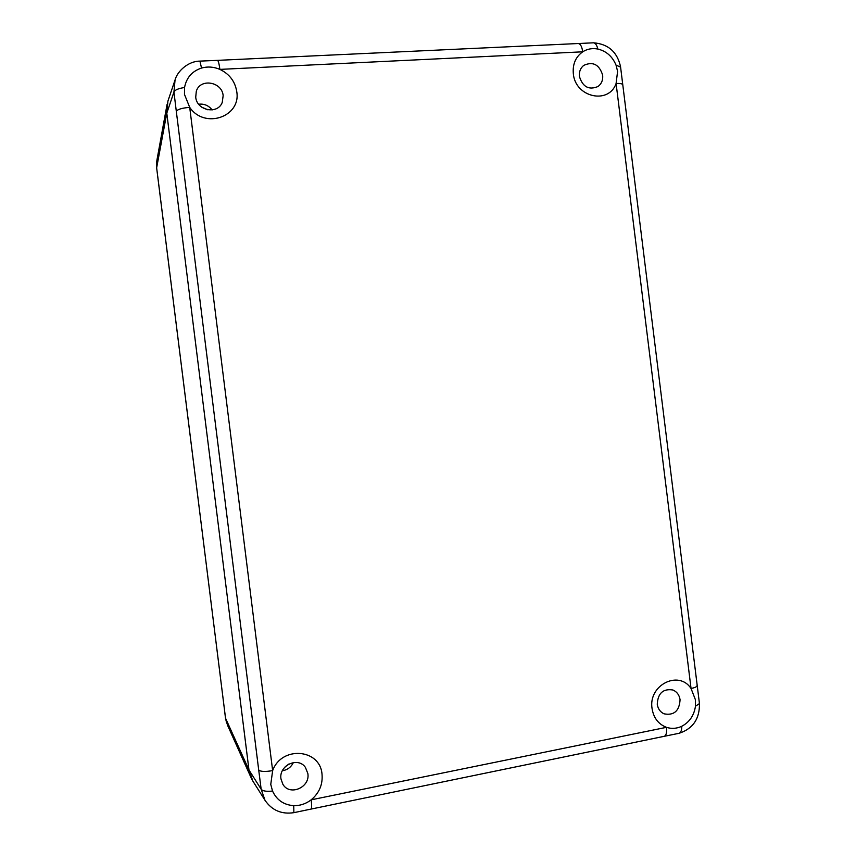 <?xml version="1.0" encoding="UTF-8"?>
<svg xmlns="http://www.w3.org/2000/svg" width="856" height="856" viewBox="0 0 856 856"><rect width="100%" height="100%" fill="white"/><g stroke="black" fill="none" stroke-linecap="round" stroke-linejoin="round"><path stroke-width="1.28" d="M285.241 766.73L288.825 764.055M207.944 109.836L201.802 107.225M167.07 104.4L166.792 113.153L248.978 770.004L251.3 778.2L253.109 781.475M166.963 104.967L156.883 160.382L156.648 167.819L157.697 176.325L225.545 718.27L227.525 725.235L251.076 777.687M184.554 87.515C178.423 88.425 174.881 89.933 173.939 92.041L166.792 113.153L248.978 770.004L252.852 781.068L265.028 800.349L261.155 789.211L258.715 770.058C260.599 771.684 265.242 771.877 272.647 770.614L270.764 784.396L272.54 791.062C276.734 800.071 283.796 804.929 293.726 805.657C300.082 805.796 305.902 803.859 311.167 799.836C319.288 792.998 322.905 784.449 322.017 774.198C320.155 748.743 281.624 745.64 272.647 770.614L189.711 107.364C204.584 129.427 241.221 116.865 236.759 91.646C235.09 81.448 229.472 74.023 219.885 69.389C213.786 66.789 207.666 66.34 201.524 68.052C192.065 71.219 186.405 77.703 184.554 87.515L184.479 94.428L189.711 107.364C182.2 107.974 177.738 109.279 176.304 111.269L173.939 92.041L175.052 79.961L167.904 101.147L166.792 113.153L156.648 167.819L157.686 176.282M272.54 791.062C266.377 791.682 262.589 791.062 261.155 789.211L248.978 770.004L225.492 718.109L226.626 722.999M280.971 778.907L282.876 784.289C289.703 796.348 310.3 787.424 307.86 773.567L305.432 767.436C298.156 756.383 278.628 765.435 280.971 778.907M195.724 97.145C196.773 110.734 217.777 114.8 222.25 102.378L223.149 95.669C222.111 81.673 200.079 77.992 196.302 91.303L195.724 97.145M697.073 685.421L697.116 685.774C696.816 686.812 694.794 687.71 691.049 688.492C678.819 669.67 648.131 685.121 652.047 708.479C653.567 717.895 658.371 724.176 666.471 727.333C671.607 728.991 676.7 728.638 681.761 726.284C689.508 722.164 694.077 715.477 695.468 706.221L695.457 699.844L691.049 688.492L616.095 83.492L617.593 71.358L616.053 65.142C612.436 56.485 606.358 51.114 597.83 49.038C592.341 47.99 587.302 48.91 582.722 51.809C575.639 56.881 572.504 64.179 573.327 73.712C575.253 97.402 608.819 104.828 616.095 83.492C619.926 83.321 622.098 83.685 622.644 84.584L622.687 84.915M579.416 76.452C582.69 86.97 588.896 90.319 598.023 86.499C601.554 83.802 603.106 80.036 602.667 75.189C599.275 64.478 592.962 61.204 583.728 65.388C580.422 68.095 578.988 71.786 579.416 76.452M657.258 704.253C657.964 708.8 660.201 711.989 663.999 713.818C674.004 715.702 679.364 711.004 680.071 699.727C679.322 695.008 676.957 691.766 672.944 690C663.122 688.449 657.89 693.2 657.258 704.253M282.384 770.721C287.391 769.951 291.061 767.233 293.373 762.557M212.138 109.943C208.639 105.491 204.156 103.587 198.699 104.229M175.052 79.961L175.052 79.95C177.353 71.155 188.341 61.086 199.93 61.118L199.833 61.129M620.611 67.132L616.053 65.142M597.83 49.038C596.9 45.186 595.476 43.11 593.55 42.811L593.058 42.821M699.395 703.129L620.536 66.672C617.283 51.981 608.284 44.02 593.55 42.811L217.542 60.359C218.376 60.904 219.157 63.911 219.885 69.389L582.722 51.809C581.973 46.748 580.55 43.998 578.453 43.56L578.025 43.581M201.524 68.052L199.93 61.118L217.381 60.369M678.68 733.389L679.161 733.282C692.975 728.691 699.737 718.794 699.438 703.6L695.468 706.221M663.946 736.363L679.161 733.282C680.937 732.522 681.804 730.189 681.761 726.284M664.374 736.278L664.374 736.278C666.268 735.347 666.974 732.362 666.471 727.333L311.167 799.836C311.798 805.261 311.777 808.342 311.113 809.059L664.374 736.278M310.953 809.091L293.886 812.665L293.726 805.657M293.79 812.686L293.886 812.665C281.645 814.505 272.026 810.397 265.028 800.349M157.697 176.154L224.507 709.956M258.715 770.058L176.304 111.269M156.637 167.936L156.755 161.121M224.465 709.838L225.492 718.109"/></g></svg>

